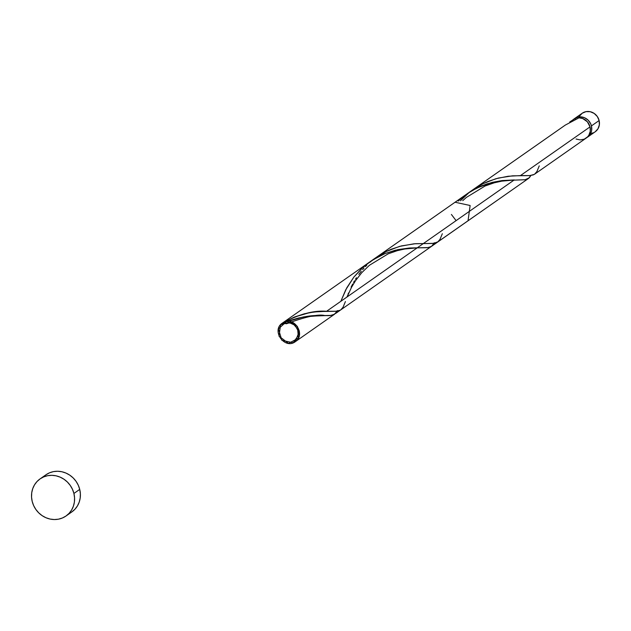 <?xml version="1.0" encoding="UTF-8"?>
<svg xmlns="http://www.w3.org/2000/svg" width="631" height="631" viewBox="0 0 631 631"><rect width="100%" height="100%" fill="white"/><g stroke="black" fill="none" stroke-linecap="round" stroke-linejoin="round"><path stroke-width="0.95" d="M587.5 137.172A11.319 10.49 55 0 0 591.436 125.908L590.711 123.818L588.179 120.198L584.558 117.745L580.402 116.838L578.312 117.019L573.839 119.141A11.319 10.49 55 0 1 574.51 118.62A11.319 10.49 55 0 1 591.436 125.908L599.127 120.521A11.319 10.49 -125 0 0 582.208 113.233L586.01 111.64L590.198 111.703L594.165 113.414L597.305 116.514L599.127 120.521L599.363 124.835L597.975 128.795L595.175 131.792A11.319 10.49 -125 0 0 599.127 120.521L591.436 125.908L591.673 130.215L591.168 132.281L589.038 135.831L586.775 137.629A11.319 10.49 55 0 0 587.5 137.172L595.191 131.784M66.042 515.984L71.855 511.915A22.645 20.981 -125 0 0 79.727 489.388L73.914 493.458L79.727 489.388A22.645 20.981 -125 0 0 45.889 474.82L40.068 478.89A22.645 20.981 55 0 1 73.914 493.458A22.645 20.981 55 0 1 66.042 515.984A22.645 20.981 55 0 1 32.197 501.416A22.645 20.981 55 0 1 40.068 478.89M534.646 174.164L586.104 138.142A11.319 10.49 -125 0 0 590.04 126.878L520.433 175.599L529.898 175.576L534.307 174.385M575.306 119.338L574.896 118.612A11.319 10.49 -125 0 0 573.122 119.598L573.319 119.464M575.369 119.417L574.896 118.612L569.706 121.988M442.339 233.715L439.981 239.386L437.701 242.02L436.226 242.785L432.282 243.463L415.537 243.684L401.387 245.916L391.173 249.261L386.054 251.572L373.236 259.617L386.156 251.524L399.604 246.39L413.991 243.803L433.718 243.345L438.056 241.752M437.717 242.004L468.036 220.787L470.134 205.501L455.054 202.235L376.904 256.943M370.089 262.204L371.73 260.816M365.452 266.574L366.761 265.265M362.62 269.642L364.008 268.096M358.794 274.39L361.287 271.212M355.49 279.21L356.468 277.703M353.581 282.404L354.504 280.811M351.12 287.089L352.705 283.989M348.004 294.322L348.541 292.95M347.034 296.933L347.5 295.647M340.29 310.168L336.252 311.241L326.582 311.288L514.257 179.93L326.582 311.288L514.257 179.93L502.008 180.569L492.338 182.343L477.004 187.951L467.153 193.764L282.341 323.127L293.762 322.962L299.599 333.483L293.249 342.783L281.899 340.33L278.405 328.901L286.711 321.439L297.43 326.385L298.416 338.145L288.556 343.406L279.012 336.205L280.59 324.697L291.506 321.913L299.394 331.007L295.324 341.679C284.605 349.85 270.991 330.407 282.341 323.127L294.243 317.109L304.465 313.757L314.151 311.951L326.582 311.288L514.257 179.93L502.008 180.569L492.338 182.343L482.123 185.664L471.988 190.665L467.153 193.764L458.287 200.997L467.153 193.764L282.341 323.127C270.991 330.407 284.605 349.85 295.324 341.679L334.611 314.175L330.344 315.547L312.613 315.839L303.432 316.967L288.272 321.353A11.319 10.49 -125 0 0 284.124 322.141C300.466 313.828 314.617 310.215 326.582 311.288C314.617 310.215 300.466 313.828 284.124 322.141L294.243 317.109L309.411 312.684L318.616 311.525L335.361 311.304L339.297 310.626L340.779 309.86L343.059 307.226L345.409 301.563M458.611 200.69L467.153 193.764L471.988 190.665L477.004 187.951L487.258 183.795L502.008 180.569L525.26 179.709L528.502 178.463L530.947 175.457L529.291 177.792L525.039 179.748L501.913 180.584L487.156 183.826L479.45 186.8L471.893 190.72L464.731 195.523L458.201 201.076M528.81 178.226L528.289 178.605M565.329 125.072L473.195 189.537L483.086 183.676L495.887 178.723L508.097 176.254L520.433 175.599L590.04 126.878A11.319 10.49 -125 0 0 579.045 117.816L565.329 125.072M539.26 165.874L536.91 171.537L534.631 174.172L533.148 174.937L529.212 175.623L512.467 175.836L498.316 178.068L488.094 181.42L482.983 183.731L473.242 189.505M460.464 200.761L468.659 192.976M451.394 214.453L456.103 220.629M337.096 311.146L334.651 314.151L331.409 315.397L320.406 315.618L329.272 315.626L333.184 314.924L335.873 313.015L337.096 311.146L334.651 314.151L331.409 315.397L308.157 316.257L298.487 318.032L284.124 322.141L285.141 323.411L286.679 323.703L287.941 322.875L288.272 321.353C300.892 316.92 311.604 315.003 320.406 315.618L303.685 316.928L296.097 318.671L288.272 321.353A2.264 2.098 -125 0 1 284.124 322.141C295.166 316.809 305.68 335.148 295.324 341.679L334.564 314.214M337.38 310.602L334.651 314.151L295.324 341.679M335.676 313.433L510.321 191.193L430.847 246.753L427.266 247.699L409.448 247.999L397.806 249.631L385.091 253.552L372.527 260.075L363.369 267L353.833 277.119L346.805 287.791L340.827 301.318L345.749 289.787L353.896 277.033L361.358 268.838L370.089 261.707L380.083 255.8L385.194 253.504L395.416 250.191L409.535 247.999L428.331 247.557L431.58 246.303L428.331 247.557L409.535 247.999L395.416 250.191L385.194 253.504L375.066 258.505L365.641 265.075L361.358 268.838L353.896 277.033L345.749 289.787L340.827 301.318L345.749 289.787L353.896 277.033L361.358 268.838L365.641 265.075L375.066 258.505L385.194 253.504L395.416 250.191L409.535 247.999L428.331 247.557L431.58 246.303L434.025 243.306M434.302 242.754L433.82 243.676M370.137 261.676L467.303 193.662M576.056 139.017L580.212 139.924L584.282 139.151L587.642 136.809L588.889 135.152L590.277 131.193L590.04 126.878L587.366 121.791L582.697 118.533L579.045 117.816M45.921 474.796L49.526 472.816L53.485 471.617L57.658 471.262L61.877 471.751L65.979 473.076L69.812 475.175L73.22 477.975L76.083 481.366L78.276 485.223L79.727 489.388L80.374 493.71L80.2 498.017L79.198 502.142L77.424 505.936L74.931 509.241L71.824 511.938M32.197 501.416L31.55 497.094L31.724 492.787L32.725 488.662L34.5 484.868L36.992 481.563L40.1 478.866L43.705 476.886L47.672 475.687L51.845 475.332L56.064 475.821L60.166 477.146L63.999 479.245L67.407 482.045L70.262 485.444L72.462 489.293L73.914 493.458L74.561 497.78L74.387 502.087L73.385 506.212L71.611 510.006L69.118 513.311L66.01 516.008L62.406 517.988L58.438 519.187L54.266 519.542L50.046 519.053L45.945 517.728L42.111 515.63L38.704 512.829L35.849 509.438L33.648 505.581L32.197 501.416M593.369 132.786L591.389 133.386M579.424 116.23L582.224 113.225L574.51 118.62M340.795 309.853L528.462 178.486M497.331 172.642L282.341 323.127M325.241 315.674C319.105 313.828 306.421 316.446 287.192 323.529M417.217 247.849L404.755 249L397.341 250.649L388.183 253.828L369.403 265.288L361.697 272.758L355.482 280.756L351.491 287.365L347.121 296.917M514.147 180.001L501.684 181.16L494.262 182.809L485.105 185.987L466.333 197.448L462.752 200.642"/></g></svg>
